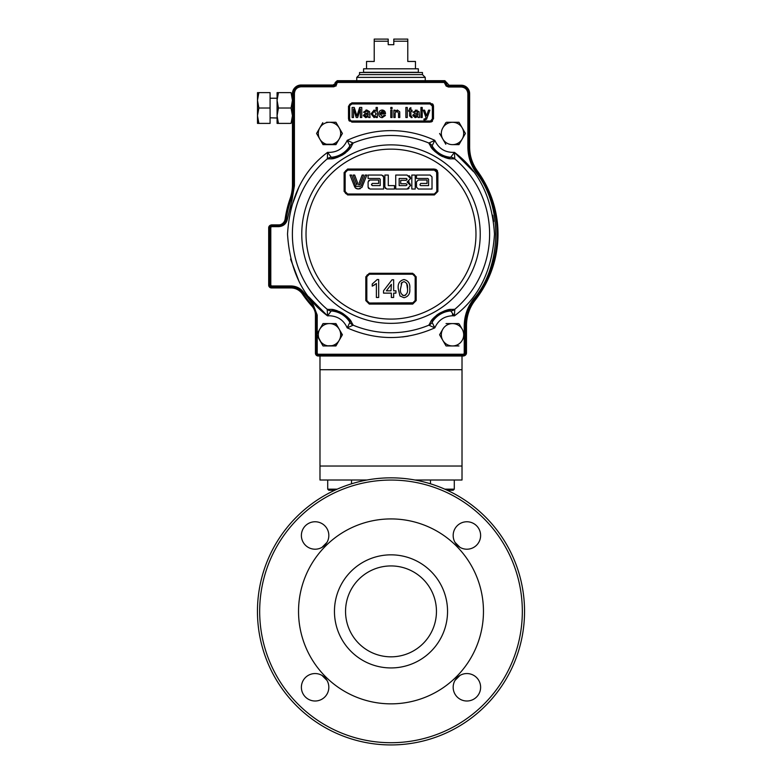 <?xml version="1.0" encoding="UTF-8"?>
<svg xmlns="http://www.w3.org/2000/svg" width="782" height="782" viewBox="0 0 782 782"><rect width="100%" height="100%" fill="white"/><g stroke="black" fill="none" stroke-linecap="round" stroke-linejoin="round"><path stroke-width="1.17" d="M322.008 547.351L326.964 542.395M301.383 535.484A13.724 13.724 0 0 0 315.107 549.208A13.724 13.724 0 0 0 328.831 535.484A13.724 13.724 0 0 0 315.107 521.76A13.724 13.724 0 0 0 301.383 535.484M301.383 687.28A13.724 13.724 0 0 0 315.107 701.004A13.724 13.724 0 0 0 328.831 687.28A13.724 13.724 0 0 0 315.107 673.556A13.724 13.724 0 0 0 301.383 687.28M453.169 687.28A13.724 13.724 0 0 0 466.893 701.004A13.724 13.724 0 0 0 480.617 687.28A13.724 13.724 0 0 0 466.893 673.556A13.724 13.724 0 0 0 453.169 687.28M455.036 542.395L459.992 547.351M453.169 535.484A13.724 13.724 0 0 0 466.893 549.208A13.724 13.724 0 0 0 480.617 535.484A13.724 13.724 0 0 0 466.893 521.76A13.724 13.724 0 0 0 453.169 535.484M257.454 611.387A133.546 133.546 0 0 1 391 477.841A133.546 133.546 0 0 1 524.546 611.387A133.546 133.546 0 0 1 391 744.933A133.546 133.546 0 0 1 257.454 611.387A133.546 133.546 0 0 0 391 744.933A133.546 133.546 0 0 0 524.546 611.387M298.538 611.387A92.462 92.462 0 0 1 391 518.925A92.462 92.462 0 0 1 483.462 611.387A92.462 92.462 0 0 1 391 703.849A92.462 92.462 0 0 1 298.538 611.387M447.548 611.387A56.548 56.548 0 0 1 391 667.936A56.548 56.548 0 0 1 334.452 611.387A56.548 56.548 0 0 1 391 554.839A56.548 56.548 0 0 1 447.548 611.387M436.454 611.387A45.454 45.454 0 0 1 391 656.831A45.454 45.454 0 0 1 345.546 611.387A45.454 45.454 0 0 1 391 565.933A45.454 45.454 0 0 1 436.454 611.387M430.491 480.011L430.491 483.814M447.255 490.265L453.179 490.265L447.255 490.265M334.745 490.265L328.821 490.265L334.745 490.265M351.509 480.011L351.509 483.814M459.992 675.423L455.036 680.379M326.964 680.379L322.008 675.423M319.985 356.015L319.985 480.011L367.041 480.011M462.015 356.015L462.015 480.011L414.959 480.011M404.001 297.727C408.4 296.642 410.315 293.621 409.758 288.636C410.325 283.671 408.4 280.63 404.001 279.545C399.602 280.621 397.686 283.651 398.243 288.636L399.993 295.997L404.001 297.727C408.4 296.642 410.315 293.621 409.758 288.636M373.952 303.005L412.661 303.005L415.174 300.483L415.183 276.73L412.661 274.218L369.339 274.218L366.826 276.73L366.817 300.483L369.339 303.025L370.238 303.005M393.649 279.77L392.036 279.77L383.522 290.816L383.522 293.123L391.342 293.123L391.342 297.492L393.649 297.492L393.649 293.123L395.946 293.123L395.946 290.816L393.649 290.816L393.649 279.77L392.036 279.77L391 281.109M413.619 302.81L369.3 303.005M380.199 273.954L412.671 273.954L415.467 276.75L415.174 300.513M345.165 191.531L347.677 194.004L434.323 194.004L347.667 194.268L344.119 191.434L347.619 194.933L434.381 194.933L437.881 191.434L437.881 172.539L434.381 169.039L347.619 169.039L344.119 172.539L344.119 191.434L344.872 191.473L344.872 172.607L344.119 172.539M432.123 145.843L434.812 140.359L428.849 143.038A6.989 6.93 40.6 0 1 432.123 145.843L432.143 145.941A23.89 23.89 0 0 0 450.696 157.28C449.542 158.277 445.808 157.495 439.494 154.924C434.186 150.408 431.732 147.417 432.143 145.941C431.732 147.417 434.186 150.408 439.494 154.924C445.808 157.495 449.542 158.277 450.696 157.28L450.794 157.25A6.989 6.93 22.2 0 1 454.772 158.883L454.44 152.363L450.696 157.28A6.989 6.882 85.8 0 1 454.645 158.951L454.645 158.951C450.188 158.277 450.676 160.476 439.494 154.983C429.201 147.407 431.537 146.879 428.849 143.184L431.469 147.632M349.877 145.843A6.989 6.93 -40.6 0 1 353.151 143.038L347.188 140.359L349.857 145.941C350.228 147.417 347.824 150.388 342.653 154.836C336.211 157.495 332.428 158.316 331.304 157.28L327.56 152.363L327.355 158.951C331.871 158.247 331.275 160.564 342.702 154.865C352.702 147.417 350.522 146.85 353.151 143.184L353.151 143.038A98.63 98.63 0 0 1 428.849 143.038L428.849 143.184A6.989 6.882 157.1 0 1 432.143 145.941M356.748 80.693L356.748 77.398L425.252 77.398L425.252 80.693M359.544 74.603L359.544 72.511L422.456 72.511L422.456 74.603L359.544 74.603L356.748 77.398M470.52 307.697L470.52 307.697A41.935 41.935 0 0 1 475.26 300.073A107.007 107.007 0 0 0 477.519 171.141A41.935 41.935 0 0 1 470.862 157.065M327.433 158.961L332.506 158.648M334.207 158.326L336.016 157.856M337.257 157.456L342.702 154.865M343.924 154.064L345.742 152.695M347.364 151.258L348.264 150.349M349.505 148.951L350.551 147.593M432.534 149L433.775 150.388M434.694 151.317L439.494 154.983M440.765 155.706L442.808 156.693M444.831 157.485L446.043 157.876M447.861 158.335L449.542 158.648M435.496 169.225L436.346 169.645M436.855 170.075L437.275 170.584M437.294 170.603L437.588 171.141M437.881 172.539L436.855 172.626L436.835 191.492L436.639 171.669M391.342 284.355L391 290.816L391.342 284.355M393.649 297.492L393.649 293.123L395.946 293.123M395.946 290.816L393.649 290.816M401.968 282.429L400.55 288.636C399.964 292.145 401.117 294.482 404.001 295.655C406.884 294.472 408.028 292.136 407.451 288.636C408.028 285.107 406.875 282.771 403.971 281.618L401.586 282.84L401.098 283.925M407.451 288.636L406.66 283.299M402.349 295.127L404.001 295.655L405.643 295.127M398.243 288.636L399.993 295.997M386.357 290.816L391 290.816L386.357 290.816L391 284.795L391.342 285.244M378.683 297.492L378.683 279.545L377.207 279.545L372.242 284.032L372.242 286.153L376.386 283.504L376.386 297.492L378.683 297.492M372.242 286.153L374.842 284.736M415.467 290.278L415.467 286.994M367.364 274.765L366.738 275.694M395.33 303.308L369.329 303.308L366.533 300.513L366.533 276.75L369.329 273.954L372.994 273.954M387.999 273.954L412.661 274.218M367.012 301.451L366.826 300.483L365.81 300.581L369.309 304.081L412.691 304.081L416.19 300.581L416.19 276.789L412.691 273.289L369.309 273.289L369.339 274.218L369.309 273.289L365.81 276.789L366.533 276.75L366.67 301.383M388.292 185.608L394.499 185.608L394.499 189.029L386.738 189.029L384.871 187.162L384.871 175.051L388.292 175.051L388.292 185.608L388.292 175.051M345.683 170.623L347.667 169.811L434.323 170.114L347.677 170.114L345.165 172.626L345.145 191.492L344.872 172.607L345.145 191.492L344.872 172.607L347.667 169.811L347.619 169.039L351.401 169.039M434.323 170.085L346.592 170.017L434.333 169.811L434.381 169.039L434.724 169.831M369.964 180.016L378.664 180.016L378.664 183.438L372.291 183.438L371.518 184.835L372.291 185.608L380.208 185.608L380.208 179.244L379.436 178.462L368.097 178.462L368.097 175.051L381.763 175.051L383.63 176.908L383.63 189.029L369.964 189.029L368.097 187.162L368.097 181.883L369.964 180.016L368.645 180.564M378.664 183.438L378.664 180.016M354.676 175.051L357.579 182.841L354.676 175.051L353.171 175.051L356.827 184.855L357.579 182.841L356.827 184.855M358.488 184.865L362.144 175.051L363.65 175.051L359.994 184.865L358.488 184.865L359.994 184.865M351.597 175.051L355.654 185.921L354.295 185.921L349.984 175.051L351.597 175.051M358.195 188.98L355.36 187.934L354.52 186.497L360.179 186.497L361.167 185.921L365.223 175.051L366.836 175.051L361.958 187.377L358.195 188.98L360.297 188.706M428.595 185.608L428.595 179.244L428.595 185.608L420.677 185.608L419.895 184.835L420.677 183.438L427.04 183.438L427.04 180.016L418.341 180.016L416.483 181.883L416.483 187.162L418.341 189.029L416.483 187.162L416.483 181.883L418.341 180.016M428.595 179.244L427.822 178.462L416.483 178.462L416.483 175.051L430.149 175.051L432.016 176.908L432.016 189.029L418.341 189.029M411.821 175.051L415.242 175.051L415.242 189.029L411.821 189.029L411.821 175.051M395.741 175.051L407.08 175.051L410.579 178.54L407.08 182.04L410.579 185.53L407.08 189.029L395.741 189.029L395.741 175.051L395.741 189.029M410.579 178.54L410.433 177.553M410.306 177.201L409.651 176.175M409.553 176.067L409.025 175.637M407.08 182.04L408.087 181.893M408.419 181.766L409.025 181.444M410.579 185.53L409.651 183.164M409.563 183.066L409.025 182.626M406.445 178.511L399.162 178.462L399.162 185.608L406.151 185.608L407.08 184.679L406.151 183.75L400.716 183.75L400.716 180.329L406.151 180.329L407.031 179.088M407.08 184.796L406.151 183.75M400.716 183.75L400.716 180.329M406.151 180.329L407.08 179.401L406.151 178.462M407.08 189.029L408.087 188.882M408.429 188.755L409.025 188.433M412.036 189.029L415.242 189.029M416.483 175.051L416.483 178.462M432.016 176.908L430.149 175.051M355.36 187.934L355.986 188.384M356.68 188.716L357.423 188.912M361.167 185.921L360.179 186.497L361.167 185.921M354.295 185.921L355.654 185.921M372.291 185.608L371.518 184.21M379.436 178.462L380.208 179.244M383.63 176.908L383.082 175.598M368.097 187.172L368.645 188.482M434.323 194.004L436.835 191.492L436.835 181.522M436.092 170.838L434.323 170.114L437.128 172.607L436.835 191.6M384.871 187.162L385.418 188.482M394.499 189.029L394.499 185.608M437.128 172.49L437.128 191.473L434.333 194.268L347.677 194.004M434.636 194.259L437.881 191.434M347.423 194.259L347.619 194.933M331.206 157.25A6.989 6.93 -22.2 0 0 327.228 158.883A98.63 98.63 0 0 0 327.228 309.34L327.355 309.271C331.812 309.946 331.324 307.746 342.506 313.24C352.799 320.815 350.463 321.343 353.151 325.038L353.151 325.185A98.63 98.63 0 0 0 428.849 325.185L434.812 327.863C405.604 340.747 376.396 340.747 347.188 327.863L353.151 325.185A6.989 6.93 -139.4 0 1 349.877 322.38L347.188 327.863C343.748 320.219 337.853 316.182 329.496 315.762L327.56 315.86L331.206 310.972A6.989 6.93 -157.8 0 1 327.228 309.34L327.56 315.86C303.152 297.717 289.809 270.474 287.522 234.111C289.809 197.758 303.152 170.505 327.56 152.363C336.759 152.705 343.308 148.707 347.188 140.359C361.089 133.918 375.692 130.672 391 130.633C406.308 130.672 420.912 133.918 434.812 140.359C438.692 148.707 445.241 152.705 454.44 152.363C478.848 170.505 492.191 197.758 494.478 234.111C492.191 270.464 478.848 297.717 454.44 315.86L452.504 315.762C444.147 316.182 438.252 320.219 434.812 327.863L432.123 322.38A6.989 6.93 139.4 0 1 428.849 325.185L428.849 325.038C431.478 321.373 429.298 320.806 439.298 313.357C450.725 307.658 450.129 309.985 454.645 309.271L449.494 309.574M353.151 143.184A6.989 6.882 -157.1 0 0 349.857 145.941A23.89 23.89 0 0 1 331.304 157.28A6.989 6.882 94.2 0 0 327.355 158.951M432.123 322.38L432.143 322.282A6.989 6.882 -157.1 0 1 428.849 325.038L428.859 325.019M432.143 322.282A23.89 23.89 0 0 1 450.696 310.943C449.572 309.907 445.789 310.728 439.347 313.387C434.176 317.834 431.772 320.806 432.143 322.282C431.772 320.806 434.176 317.834 439.347 313.387C445.789 310.728 449.572 309.907 450.696 310.943A6.989 6.882 -85.8 0 0 454.645 309.271L454.772 309.34A6.989 6.93 157.8 0 1 450.794 310.972L452.504 313.328L452.504 315.762L454.44 315.86L454.772 309.34A98.63 98.63 0 0 0 454.772 158.883M327.355 309.271A6.989 6.882 85.8 0 0 331.304 310.943C332.458 309.946 336.192 310.728 342.506 313.299C347.814 317.815 350.268 320.806 349.857 322.282L349.877 322.38M350.532 320.591L353.151 325.038A6.989 6.882 157.1 0 1 349.857 322.282C350.268 320.806 347.814 317.815 342.506 313.299C336.192 310.728 332.458 309.946 331.304 310.943L331.304 310.943A23.89 23.89 0 0 1 349.857 322.282M409.592 115.453L409.592 111.327L408.693 111.327L408.693 110.174L409.592 110.174L409.592 108.385L410.882 107.652L410.882 110.174L412.046 110.174L412.046 111.327L410.882 111.327L410.882 115.501L412.173 117.535L411.264 117.642L409.592 115.453L409.612 116.107M407.275 107.466L407.275 117.515L405.858 117.515L405.858 107.466L407.275 107.466M395.154 113.576L395.154 117.515L393.864 117.515L393.864 110.174L395.154 110.174L395.154 111.2L397.393 110.037L399.729 111.816L399.798 117.515L398.507 117.515L398.507 113.126L397.041 111.2L395.203 112.891M380.081 114.162L382.271 116.489L384.187 115.325L385.448 115.453L382.251 117.642C379.984 117.466 378.83 116.225 378.791 113.908C378.791 111.572 379.925 110.291 382.183 110.037C384.382 110.291 385.487 111.562 385.487 113.84L380.081 114.162M384.206 113.009L383.727 111.816L382.183 111.2L380.081 113.009L384.206 113.009M368.019 115.433L366.025 116.489L364.608 115.501L366.279 114.436L368.224 114.035L368.019 115.433L365.634 116.459M366.778 110.037L369.573 111.65L370.023 117.515L368.733 117.515L368.351 116.616L365.732 117.642L363.327 115.57L365.028 113.488L368.214 112.882L367.892 111.591L366.553 111.2L364.744 112.364L363.454 112.237L366.778 110.037L365.908 110.106M369.642 114.328L370.023 117.515M364.608 115.501L366.279 114.436M352.105 117.515L352.105 107.466L354.246 107.466L356.944 115.99L359.661 107.466L361.773 107.466L361.773 117.515L360.355 117.515L360.355 109.011L357.677 117.515L356.191 117.515L353.532 109.011L353.532 117.515L352.105 117.515M372.349 113.849L374.177 111.2L376.083 113.947L374.236 116.489L372.349 113.849L374.177 111.2M374.92 116.342L374.236 116.489M374.099 117.642L371.059 113.849L374.099 110.037L376.083 111.181L376.083 107.466L377.374 107.466L377.374 117.515L376.083 117.515L376.083 116.41L374.099 117.642L376.083 116.41M415.398 110.106L419.064 111.65L419.514 117.515L418.223 117.515L417.842 116.616L415.222 117.642L412.818 115.57L414.519 113.488L417.705 112.882L417.383 111.591L416.044 111.2L414.235 112.364L412.945 112.237L416.982 110.076M412.818 115.57L412.886 114.993M417.705 114.416L417.51 115.433L415.516 116.489L414.098 115.501L417.715 114.035M419.132 114.328L419.514 117.515M422.221 107.466L422.221 117.515L420.931 117.515L420.931 107.466L422.221 107.466L422.221 117.515M420.931 117.505L421.645 117.505L420.931 117.505L420.931 107.466M427.04 114.455L428.536 110.174L429.895 110.174L426.571 119.245L424.03 120.203L423.903 119.079L425.516 118.669L425.965 117.456L423.257 110.174L424.616 110.174L426.561 115.814L426.943 114.729M432.378 118.786L432.935 118.786A2.796 2.796 0 0 1 430.139 121.581L432.378 118.786L432.378 106.205L430.139 103.967L351.861 103.967L349.065 106.205A2.796 2.796 0 0 1 351.861 103.41L430.139 103.41L430.139 102.843L433.502 106.205L433.257 104.964M430.139 103.967L430.139 102.843L351.861 102.843L348.498 106.205L351.861 102.843L351.861 103.967M431.723 104.622L432.935 106.205L432.935 118.786L433.502 118.786L433.502 106.205L433.502 118.786L430.139 122.139L351.861 122.139L351.861 121.581A2.796 2.796 0 0 1 349.065 118.786L351.861 121.581L431.381 121.904M349.622 106.205L349.622 118.786M418.223 117.515L417.842 116.616M414.519 113.488L415.584 113.302M417.715 112.579L417.383 111.591L416.044 111.2M376.083 111.181L376.083 107.466M356.494 114.514L356.944 115.99M368.224 112.579L367.892 111.591L366.553 111.2M398.507 113.126L397.041 111.2M410.882 111.327L410.882 115.501L411.537 116.489M409.592 110.174L409.592 108.385M410.882 107.652L410.882 110.174M463.697 133.458A11.183 11.183 0 0 1 462.191 139.049L465.427 133.458L462.191 139.049A11.183 11.183 0 0 1 452.504 144.641L458.966 144.641L462.191 139.049A11.183 11.183 0 0 0 463.697 133.458M340.678 133.458A11.183 11.183 0 0 1 339.173 139.049L342.408 133.458L339.173 139.049A11.183 11.183 0 0 1 329.496 144.641L335.947 144.641L339.173 139.049A11.183 11.183 0 0 0 340.678 133.458M322.81 122.676L316.573 133.458L319.809 139.049A11.183 11.183 0 0 1 318.303 133.458A11.183 11.183 0 0 0 319.809 139.049L323.034 144.641L329.496 144.641A11.183 11.183 0 0 1 319.809 139.049L316.573 133.458L319.809 127.867A11.183 11.183 0 0 1 329.496 122.275L326.495 122.275M290.366 199.4A41.935 41.935 0 0 0 292.654 185.735L292.654 93.41L293.299 93.41L293.299 185.735A42.58 42.58 0 0 1 290.972 199.615L290.366 199.4A106.45 106.45 0 0 0 285.645 218.892L286.28 218.989A7.634 7.634 0 0 1 278.724 225.529L271.823 225.529L271.823 224.884A2.796 2.796 0 0 0 269.028 227.679L269.028 284.922A2.796 2.796 0 0 0 271.823 287.717L290.982 287.717A13.978 13.978 0 0 1 302.566 293.876A106.733 106.733 0 0 0 311.832 305.694L312.311 305.263A14.623 14.623 0 0 1 316.084 315.068L316.084 353.22L315.439 353.22L315.439 315.068A13.978 13.978 0 0 0 311.832 305.694M460.901 85.228L461.243 85.873A7.742 7.742 0 0 1 468.985 93.615L467.871 93.615C467.45 89.617 465.251 87.408 461.243 86.998L448.438 86.998L446.16 86.059L444.244 82.452L337.892 82.452L337.247 80.693L444.89 80.693L449.083 85.228L460.901 85.228L449.083 85.228L448.438 85.873L446.952 85.267L446.346 83.43L446.991 82.784M444.244 82.452L444.244 81.338L445.73 81.944L446.346 83.43L445.222 83.43M444.938 82.736L445.73 81.944M466.004 353.22L466.004 326.035A41.935 41.935 0 0 1 474.967 300.112A106.802 106.802 0 0 0 477.577 171.571A41.935 41.935 0 0 1 473.677 164.992A41.935 41.935 0 0 0 477.352 171.033A106.939 106.939 0 0 1 475.348 299.848A41.935 41.935 0 0 0 466.492 325.635L466.492 352.936A2.796 2.796 0 0 1 464.831 355.487A2.796 2.796 0 0 0 466.004 353.22L465.349 353.22L465.349 326.035A42.58 42.58 0 0 1 474.459 299.711L474.967 300.112M448.438 86.998L448.438 85.873L461.243 85.873L461.243 86.998M461.243 85.228A8.387 8.387 0 0 1 469.63 93.615L469.63 147.016A41.935 41.935 0 0 0 473.677 164.992M349.466 319.222L348.225 317.834M347.306 316.906L342.506 313.24M341.235 312.517L339.192 311.529M337.169 310.737L335.957 310.356M334.139 309.887L332.458 309.574M447.793 309.897L445.984 310.366M444.743 310.767L439.298 313.357M438.076 314.159L436.258 315.527M434.636 316.964L433.736 317.873M432.495 319.271L431.449 320.63M331.304 157.28C332.428 158.316 336.211 157.495 342.653 154.836C347.824 150.388 350.228 147.417 349.857 145.941M493.706 221.492L492.748 215.255M473.481 171.62L454.44 152.363M377.999 303.308L386.67 303.308M395.33 273.954L391.997 273.954M415.467 281.51L415.467 300.513L416.19 300.581M369.309 273.289L412.691 273.289L412.671 273.954L413.522 274.081M413.717 274.159L414.352 274.511M377.999 273.954L386.67 273.954M366.533 286.261L366.533 276.75L367.305 274.824M366.826 300.268L366.826 276.691M415.174 276.711L415.174 289.057M415.174 293.827L415.467 300.513L412.671 303.308L409.006 303.308M366.533 295.762L366.533 291.012M436.933 171.561L436.473 170.799M437.128 172.607L436.317 170.623L434.333 169.811M436.835 173.125L436.835 172.626M436.102 193.271L434.352 194.004M346.103 193.799L345.478 193.222M345.38 193.086L344.921 192.01M299.223 186.302L290.572 209.146M290.572 259.086L299.223 281.921M308.519 296.603L327.404 315.742M331.206 310.972L329.496 313.328M382.271 111.806L382.202 113.019M433.502 106.205L432.935 106.205A2.796 2.796 0 0 0 430.139 103.41M431.742 121.728L432.514 121.151M433.091 104.602L432.514 103.83M348.498 106.205L348.498 118.786L348.498 106.205L349.065 106.205L348.743 120.017M383.493 113.009L383.727 111.816M421.645 117.505L421.645 109.001L422.221 110.839M348.909 120.379L349.486 121.151M446.815 85.336L448.301 85.952L448.301 86.988M445.222 83.498L446.199 83.782M465.603 354.979L465.603 354.979A2.796 2.796 0 0 1 464.41 355.732M313.142 304.511L304.032 292.888C300.826 288.431 296.476 286.114 290.982 285.958C296.476 286.114 300.826 288.431 304.032 292.888L303.103 293.514A106.088 106.088 0 0 0 312.311 305.263L313.142 304.511L317.209 315.068L315.439 315.068M333.846 86.782L333.846 85.805L335.322 85.199L335.801 83.576L335.185 85.052L333.699 85.668L301.041 85.668L301.041 85.023L333.054 85.023L335.009 83.694A2.102 2.102 0 0 0 335.087 83.136A2.102 2.102 0 0 1 335.165 82.55L337.247 80.693M335.155 82.784L335.009 83.694A2.102 2.102 0 0 0 335.087 83.136A2.102 2.102 0 0 1 335.165 82.55L335.801 83.576L336.915 83.576L335.977 85.844L333.699 86.782L333.699 85.805M271.823 224.884L278.724 224.884A6.989 6.989 0 0 0 280.298 224.708A6.989 6.989 0 0 0 285.127 219.019A106.939 106.939 0 0 1 290.083 198.726A41.935 41.935 0 0 0 292.448 184.845L292.448 93.615A8.387 8.387 0 0 1 295.01 87.584A8.387 8.387 0 0 0 292.654 93.41M315.254 312.79A13.978 13.978 0 0 0 311.871 306.055A106.939 106.939 0 0 1 302.448 294.071A13.978 13.978 0 0 0 290.875 287.932L271.481 287.932A2.796 2.796 0 0 1 268.685 285.137L268.685 227.816A2.796 2.796 0 0 1 270.611 225.157M290.875 287.932L271.481 287.932M336.113 85.981L335.322 85.199M337.238 82.706L336.514 82.051M338.029 81.406L336.553 82.022M446.16 86.059L446.952 85.267M445.222 83.782L446.991 83.136M337.892 82.452L335.801 83.43L336.416 81.944L337.892 81.338L444.244 81.338L444.89 80.693M337.198 82.736L336.416 81.944M301.041 86.782C297.043 87.203 294.834 89.412 294.423 93.41L293.299 93.41A7.742 7.742 0 0 1 301.041 85.668L301.041 86.782L333.699 86.782M301.041 85.023A8.387 8.387 0 0 0 295.01 87.584M294.423 93.41L294.423 185.735L292.028 199.977L287.385 219.146C286.329 223.769 283.446 226.262 278.724 226.653L278.724 224.884M280.298 224.708A6.989 6.989 0 0 0 285.645 218.892M464.831 355.487A2.796 2.796 0 0 1 463.208 356.015L318.235 356.015L318.235 355.37A2.151 2.151 0 0 1 316.084 353.22M315.439 353.22A2.796 2.796 0 0 0 318.235 356.015M318.235 354.246L463.208 354.246L465.349 353.22A2.151 2.151 0 0 1 463.208 355.37L318.235 355.37L317.209 353.22L317.209 335.849M317.209 315.068L317.209 333.679M339.173 329.173L335.947 323.582L329.496 323.582A11.183 11.183 0 0 1 339.173 340.356L342.408 334.764L339.173 329.173M351.861 122.139L348.498 118.786M452.504 313.328L454.44 315.86M401.801 303.308L369.329 303.308L412.661 303.025L412.691 304.081L369.309 304.081L369.329 303.308M413.199 303.26L415.262 301.559M378.683 279.545L377.207 279.545L372.242 284.032M415.467 68.806L415.467 61.465L407.774 61.465L407.774 39.1L393.796 39.1L393.796 44.691L388.204 44.691L388.204 41.202L374.226 41.202L374.226 61.465L366.533 61.465L366.533 68.806M418.341 68.806L363.571 68.806L363.571 72.306L418.341 72.306L418.341 68.806M407.774 39.1L407.774 41.202L393.796 41.202M393.796 39.941L393.796 39.1L396.239 39.1M388.204 41.202L388.204 39.1L388.204 39.941L388.204 39.1L374.226 39.1L374.226 41.202L374.226 39.1M258.871 92.638L257.493 92.638L258.871 92.638L257.493 92.638L257.493 123.4L258.871 123.4L257.493 115.707L258.871 108.014L257.493 100.331L258.871 92.638L270.083 92.638L270.083 108.014L258.871 108.014M270.083 98.229L277.072 98.229M270.083 117.808L277.072 118.014M258.871 123.4L270.083 123.4L270.083 108.014M319.809 340.356A11.183 11.183 0 0 1 329.496 323.582L323.034 323.582L316.573 334.764L323.034 345.947L335.947 345.947L339.173 340.356A11.183 11.183 0 0 1 319.809 340.356M335.488 323.582L337.677 326.573M340.678 331.763L342.174 335.155M336.182 345.546L323.034 345.947L316.808 334.364M322.81 323.973L323.494 323.582M462.191 340.356L465.427 334.764L462.191 340.356A11.183 11.183 0 0 1 452.504 345.947L458.966 345.947L452.504 345.947A11.183 11.183 0 0 1 442.827 329.173A11.183 11.183 0 0 1 452.504 323.582L446.053 323.582L452.504 323.582A11.183 11.183 0 0 1 462.191 340.356M446.512 345.947L452.504 345.947M458.506 323.582L452.504 323.582M442.827 329.173L439.826 334.364M439.592 334.764L446.053 345.947L439.592 334.764M462.191 329.173L459.19 323.973M336.182 144.25L322.81 144.25M329.496 122.275A11.183 11.183 0 0 1 339.173 127.867L335.947 122.275L329.496 122.275L335.947 122.275L337.677 125.267M319.809 139.049A11.183 11.183 0 0 1 319.809 127.867M339.173 127.867L342.408 133.458L339.173 127.867A11.183 11.183 0 0 1 339.173 139.049M459.19 144.25L452.504 144.641A11.183 11.183 0 0 1 442.827 139.049L439.592 133.458L442.827 139.049A11.183 11.183 0 0 1 452.504 122.275L446.512 122.275M442.827 139.049L445.818 144.25M452.504 122.275A11.183 11.183 0 0 1 462.191 127.867L458.966 122.275L452.504 122.275L458.966 122.275L460.696 125.267M445.818 122.676L442.827 127.867M462.191 127.867L465.427 133.458L462.191 127.867A11.183 11.183 0 0 1 462.191 139.049M277.072 92.638L278.441 92.638L277.072 92.638L277.072 100.331L278.441 92.638L291.07 92.638L292.448 100.331L291.07 108.014L292.448 115.707L291.07 123.4C292.879 123.4 292.879 123.4 291.07 123.4C292.879 123.4 292.879 123.4 291.07 123.4C292.879 123.4 292.879 123.4 291.07 123.4C292.879 123.4 292.879 123.4 291.07 123.4L277.072 123.4L278.441 123.4L277.072 115.707L278.441 108.014L277.072 100.331L277.072 123.4M278.441 108.014L291.07 108.014M390.775 107.466L392.065 107.466L392.065 108.757L390.775 108.757L390.775 107.466M390.775 110.174L392.065 110.174L392.065 117.515L390.775 117.515L390.775 110.174M522.327 611.387A131.327 131.327 0 0 0 391 480.06A131.327 131.327 0 0 0 259.673 611.387A131.327 131.327 0 0 0 391 742.714A131.327 131.327 0 0 0 522.327 611.387M444.802 489.161L454.293 489.161L453.179 490.265M327.707 480.011L327.707 489.161L337.198 489.161M462.015 369.72L319.985 369.72M462.015 466.023L319.985 466.023M391 149.137A84.974 84.974 0 0 1 475.974 234.111A84.974 84.974 0 0 1 391 319.085A84.974 84.974 0 0 1 306.026 234.111A84.974 84.974 0 0 1 391 149.137M391 144.875A89.236 89.236 0 0 1 480.236 234.111A89.236 89.236 0 0 1 391 323.347A89.236 89.236 0 0 1 301.764 234.111A89.236 89.236 0 0 1 391 144.875M415.565 169.039L434.303 169.039M366.826 278.109L366.533 276.75M365.81 276.789L365.81 300.581M351.861 121.014L430.139 121.014M292.654 185.735L294.423 185.735M466.004 326.035L464.234 326.035L464.234 353.22M477.577 171.571L477.049 171.952A106.156 106.156 0 0 1 474.459 299.711L473.579 299.027C467.45 306.984 464.332 315.987 464.234 326.035M467.871 93.615L467.871 147.016C467.949 156.41 470.705 164.943 476.15 172.607L477.049 171.952A42.58 42.58 0 0 1 468.985 147.016L467.871 147.016M469.63 147.016L468.985 147.016L468.985 93.615L469.63 93.615M327.56 315.86L329.496 315.762M366.826 279.966L366.826 283.123M366.826 288.167L366.826 288.881M402.456 336.954L408.136 336.162M351.861 102.843L351.861 103.41M316.084 353.073L317.209 353.073M317.209 315.381L316.368 315.381L316.368 353.073A2.151 2.151 0 0 0 318.235 355.204M444.108 81.406L445.623 82.051M444.899 82.706L445.584 82.022M335.155 82.931L335.801 83.576M333.054 85.023L333.699 85.668M292.028 199.977L290.972 199.615A105.805 105.805 0 0 0 286.28 218.989L287.385 219.146M271.823 226.653L271.823 225.529A2.151 2.151 0 0 0 269.673 227.679L271.823 226.653L278.724 226.653M269.028 227.679L269.673 227.679L269.673 284.922L269.028 284.922M270.797 284.922L269.673 284.922A2.151 2.151 0 0 0 271.823 287.072L270.797 284.922L270.797 227.679M271.823 285.958L290.982 285.958L290.982 287.072A14.623 14.623 0 0 1 303.103 293.514L302.566 293.876M271.823 287.717L271.823 287.072L290.982 287.072L290.982 287.717M463.208 354.246L463.208 356.015M476.15 172.607C503.246 206.204 502.024 266.554 473.579 299.027M454.293 480.011L454.293 489.161M327.707 489.161L328.821 490.265M422.456 74.603L425.252 77.398M361.939 481.038L361.939 480.011M419.944 481.018L419.944 480.011L419.944 481.018"/></g></svg>
